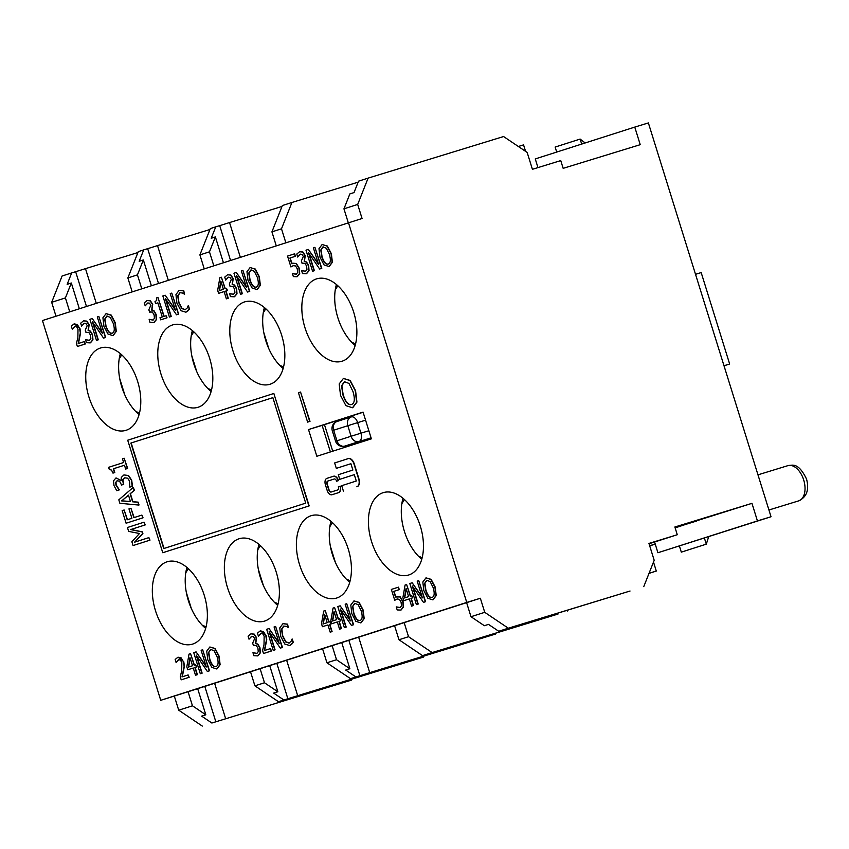 <?xml version="1.0" encoding="UTF-8"?>
<svg xmlns="http://www.w3.org/2000/svg" width="849" height="849" viewBox="0 0 849 849"><rect width="100%" height="100%" fill="white"/><g stroke="black" fill="none" stroke-linecap="round" stroke-linejoin="round"><path stroke-width="1.27" d="M351.857 679.189L351.486 680.113L211.868 723.019L201.648 716.131L205.819 714.805L192.458 705.806L188.075 691.744L250.529 671.771L254.912 685.833L278.483 701.709L423.524 657.073L297.691 695.692L286.644 660.214M368.116 178.12L358.543 181.177L354.022 192.585L349.862 193.912L343.951 208.833L357.684 204.429L368.116 178.12L503.584 136.54L527.155 152.417L532.419 169.301L560.754 160.599L563.163 168.335L640.242 144.68L634.765 127.095L535.263 158.922L537.958 167.593M675.157 527.898L696.297 520.861M654.579 541.991L657.922 552.741L771.03 516.744L648.371 122.925L634.765 127.095M675.061 527.59L751.959 503.34L757.435 520.915L657.922 552.741M470.993 616.714L484.354 625.713L488.515 624.386L498.734 631.263L508.307 628.207L484.737 612.32L470.993 616.714L466.61 602.652L394.583 625.692L398.966 639.753L422.537 655.63L558.005 614.06L432.12 652.573L408.539 636.697L398.966 639.753M498.734 631.263L630.032 591.021L508.307 628.207M343.951 208.833L348.281 222.735M141.772 288.787L137.442 274.874L143.354 259.964L139.183 261.301L143.704 249.893L138.291 251.622L127.859 277.941L132.2 291.844M365.579 420.191L371.384 438.837L316.847 456.274L308.516 429.552L363.064 412.105L365.579 420.191L357.641 422.632A7.365 4.372 -107.1 0 0 351.316 416.923A7.365 4.372 -107.1 0 0 351.295 416.933A7.365 5.932 72.3 0 0 351.231 416.944A7.365 5.932 72.3 0 0 347.814 425.699L357.641 422.632L360.931 433.181L351.093 436.248A7.365 5.932 72.3 0 0 358.957 441.544A7.365 4.372 -107.1 0 0 360.931 433.181L368.869 430.74M724.017 365.802L729.652 363.998L701.178 272.571L695.522 274.312M723.995 365.728L729.652 363.998M278.483 701.709L283.895 699.979L273.675 693.102L277.846 691.765L264.485 682.766L260.102 668.704L322.556 648.732L326.939 662.793L350.51 678.669L355.922 676.94L345.702 670.063L349.873 668.725L336.512 659.726L332.129 645.664L394.583 625.692M363.107 412.264L322.121 425.381L330.399 451.944M348.461 222.671L466.748 602.429L160.737 700.308L42.45 320.551L362.067 218.501L357.684 204.429M433.086 599.765L436.216 595.605L435.187 587.009L431.154 579.347L425.996 577.851L422.823 582.011L423.853 590.628L427.875 598.269L432.799 599.861L435.93 595.701L434.9 587.094L430.868 579.442L425.954 577.872M133.251 487.39L134.46 490.266L130.396 493.672L132.9 501.717L138.154 502.141L139.034 504.975L137.867 502.237L132.614 501.812L130.109 493.757L134.174 490.361L133.251 487.39L118.807 499.828L119.879 503.277L138.748 505.059M149.148 319.309L149.955 322.344L153.775 322.546L156.237 319.617L155.866 314.512L153.775 310.893L151.674 310.065L152.449 304.398L150.114 300.854L147.11 300.504L144.256 302.849L145.19 305.831L147.747 302.987L149.466 303.157L150.835 305.237L148.84 309.768L149.573 312.103L152.395 312.029L154.094 314.852L154.433 318.354L152.905 320.137L149.148 319.309L153.191 320.052M150.443 311.827L149.573 312.103M148.023 302.902L145.19 305.831M154.051 322.461L156.524 319.532L156.142 314.427L154.062 310.808L151.886 309.768L152.724 304.313L150.4 300.769L147.11 300.504M141.879 515.088L143.035 517.805L126.098 523.217L142.749 517.89L141.879 515.088L133.855 517.657L130.937 508.264L128.963 508.891L131.892 518.283L127.191 519.79L124.134 509.984L122.171 510.61L126.098 523.217M124.134 509.984L127.477 519.694M130.937 508.264L134.142 517.561M157.956 297.447L156.662 297.861L156.704 300.408L154.996 301.628L155.6 303.56L157.872 302.838L162.276 316.974L160.005 317.696L160.673 319.85L166.765 317.908L166.096 315.754L163.878 316.454L157.956 297.447L164.165 316.369M166.096 315.754L167.051 317.813L160.673 319.85M157.872 302.838L155.6 303.56M148.893 537.608L149.986 540.144L133.049 545.557L149.711 540.229L148.893 537.608L134.545 542.203L142.6 533.628L142.08 531.941L130.608 529.574L144.956 524.979L144.086 522.177L127.435 527.505L128.645 531.4L139.491 533.501L131.86 541.726L133.049 545.557M144.086 522.177L145.243 524.894L130.895 529.489L142.367 531.856L142.887 533.543L134.832 542.108M171.785 293.096L178.64 314.109L176.496 314.788L178.364 314.194L171.785 293.096L170.235 293.595L175.446 310.299L165.205 295.208L162.849 295.961L169.418 317.059L170.967 316.56L165.3 298.37L176.496 314.788M165.873 299.209L171.254 316.475L169.418 317.059M165.205 295.208L175.149 309.365M339.95 486.244L340.237 486.148A5.667 3.364 72.9 0 1 338.719 492.59L332.309 494.638A5.667 3.364 72.9 0 1 332.288 494.638A5.667 3.364 72.9 0 1 332.267 494.649L332.001 494.734A5.667 3.364 -107.1 0 0 332.023 494.723L338.433 492.675A5.667 3.364 -107.1 0 0 339.95 486.244L338.348 486.753A2.834 1.677 72.9 0 1 337.594 489.969L331.184 492.017A2.834 1.677 72.9 0 1 331.174 492.017A2.834 1.677 72.9 0 1 328.743 489.82L327.014 484.28A2.834 1.677 72.9 0 1 327.778 481.065L334.177 479.016A2.834 1.677 72.9 0 1 334.188 479.006A2.834 1.677 72.9 0 1 336.618 481.203L338.22 480.693A5.667 3.364 -107.1 0 0 333.36 476.3A5.667 3.364 -107.1 0 0 333.339 476.31L326.929 478.358A5.667 3.364 -107.1 0 0 325.411 484.79L327.141 490.34A5.667 3.364 -107.1 0 0 332.001 494.734M333.381 476.3L333.615 476.225A5.667 3.364 72.9 0 1 333.646 476.215A5.667 3.364 72.9 0 1 338.507 480.608L336.618 481.203M334.262 478.995L328.054 480.98A2.834 1.677 -107.1 0 0 327.3 484.195L329.019 489.735A2.834 1.677 -107.1 0 0 331.386 491.953M180.126 292.65L178.046 295.707L178.916 302.446L182.057 308.452L185.432 309.683M188.16 305.799L187.247 307.954L185.146 309.768L181.771 308.537L178.63 302.531L177.759 295.792L179.85 292.746L182.493 293.001L184.573 294.274L183.522 290.889L179.107 290.347L175.955 294.55L176.9 303.082L181.007 310.723L185.889 312.199L187.926 310.872L189.21 309.153L188.446 305.714L189.486 309.057L186.069 312.145M184.445 294.316L183.808 290.804L179.107 290.347M348.143 458.64L348.366 458.566A6.803 4.033 72.9 0 1 348.398 458.556A6.803 4.033 72.9 0 1 354.235 463.83L358.957 478.974A6.803 4.033 72.9 0 1 357.132 486.7L356.845 486.785A6.803 4.033 -107.1 0 0 358.671 479.059L353.948 463.915A6.803 4.033 -107.1 0 0 348.111 458.64A6.803 4.033 -107.1 0 0 348.09 458.651L334.633 462.96L336.321 468.361L350.892 463.703L336.321 468.361M354.309 474.665L339.727 479.324L354.309 474.655L356.283 481.012L341.712 485.681L343.399 491.083M221.409 277.23L219.87 277.719L217.662 290.379L218.596 293.361L224.115 291.589L226.365 298.837L227.978 298.328L225.717 291.08L227.203 290.602L226.503 288.331L225.017 288.809L221.409 277.23L225.293 288.713M226.503 288.331L227.49 290.517L226.004 290.995L228.264 298.243L226.365 298.837M224.115 291.6L218.596 293.361M273.845 393.469L309.174 505.898L162.753 552.731L308.898 505.983L273.845 393.469L127.711 440.207L162.753 552.731M294.391 253.883L287.535 256.08L290.92 266.957L293.234 265.652L295.579 265.97L297.235 268.783L297.67 272.423L296.269 274.291L292.427 273.601L293.351 276.594L297.001 276.742L299.421 273.686L298.944 268.263L296.068 263.572L291.663 263.668L289.912 258.043L295.155 256.366L294.667 253.798L295.441 256.281L290.199 257.958L291.929 263.519M297.277 276.657L299.708 273.601L299.219 268.178L296.354 263.487L292.767 263.19M292.544 273.558L296.545 274.195M293.51 265.567L290.92 266.957M123.933 474.931L128.549 475.514L131.701 480.194L132.476 486.286L129.833 487.135L132.189 486.381L131.425 480.279L128.273 475.599L123.933 474.931L121.322 477.393L121.12 480.566L116.016 477.913L113.533 480.789L113.968 485.511L116.706 490.701L119.072 489.947L115.963 485.129L115.676 482.381L117.141 480.714L119.592 481.245L121.566 485.034L123.413 484.45L122.638 479.876L124.729 477.838M124.952 477.764L122.925 479.791L123.699 484.365L121.566 485.034M117.427 480.63L115.963 482.296L116.249 485.034L119.359 489.862L116.706 490.701M121.237 480.534L116.016 477.913M301.65 270.534L302.467 273.558L306.277 273.771L308.749 270.842L308.367 265.737L306.287 262.108L304.175 261.28L304.95 255.623L302.626 252.079L299.623 251.728L296.768 254.063L297.702 257.056L300.249 254.212L301.968 254.371L303.348 256.451L301.353 260.983L302.074 263.328L304.908 263.254L306.606 266.066L306.945 269.579L305.417 271.362L301.65 270.534L305.704 271.277M302.944 263.052L302.074 263.328M300.535 254.127L297.702 257.056M306.563 273.686L309.036 270.746L308.654 265.641L306.574 262.023L304.462 261.195L305.237 255.538L302.913 251.994L299.623 251.728M124.166 458.237L127.658 468.425L125.673 469.062L127.371 468.521L124.166 458.237L122.468 458.778L123.636 462.514L108.619 467.321L109.309 469.508L111.506 470.081L112.981 473.116L114.509 472.628L113.32 468.797L124.474 465.231L113.596 468.712L114.795 472.543L112.981 473.116M314.926 247.314L321.782 268.326L319.638 269.016L321.495 268.411L314.926 247.314L313.377 247.812L318.577 264.517L308.346 249.426L305.99 250.179L312.559 271.277L314.109 270.778L308.442 252.588L319.638 269.016M309.015 253.427L314.385 270.693L312.559 271.277M308.346 249.426L318.29 263.583M74.213 323.819L79.933 328.361L80.602 332.797L78.458 343.463M84.316 341.585L85.356 343.951L77.376 346.498L85.07 344.036L84.316 341.585L78.182 343.548L80.326 332.882L79.657 328.457L77.355 324.541L74.128 323.851L71.316 326.133L72.261 329.147L74.786 326.324L76.559 326.695L78.002 329.147L77.875 337.467L76.442 343.505L77.376 346.498M75.052 326.249L72.261 329.147M329.253 266.427L332.394 262.267L331.354 253.66L327.321 246.008L322.121 244.523L318.991 248.672L320.031 257.279L324.053 264.93L328.977 266.512L332.108 262.352L331.078 253.755L327.045 246.093L322.121 244.523M85.569 339.642L86.375 342.678L90.196 342.89L92.668 339.95L92.286 334.846L90.206 331.227L88.094 330.399L88.869 324.732L86.545 321.187L83.542 320.837L80.687 323.182L81.61 326.175L84.168 323.32L85.887 323.49L87.256 325.57L85.261 330.102L85.993 332.437L88.816 332.362L90.525 335.185L90.854 338.687L89.325 340.47L85.569 339.642L89.612 340.385M86.863 332.171L85.993 332.437M84.454 323.236L81.61 326.175M90.472 342.794L92.944 339.865L92.573 334.761L90.482 331.142L88.381 330.314L89.156 324.647L86.821 321.102L83.542 320.837M300.567 392.047L310.002 421.348L307.614 422.112L309.715 421.433L300.567 392.047L298.455 392.726L307.614 422.112M92.254 318.534L89.898 319.288L96.468 340.385L98.017 339.897L92.35 321.697L103.546 338.125L105.414 337.531L98.834 316.433L97.285 316.932L102.496 333.636L92.254 318.534L102.198 332.702M98.834 316.433L105.69 337.446L103.546 338.125M92.923 322.546L98.304 339.802L96.468 340.385M178.046 657.168L183.766 661.711L184.435 666.136L182.291 676.812M188.138 674.934L189.178 677.29L181.198 679.837L188.903 677.375L188.138 674.934L182.004 676.897L184.148 666.232L183.48 661.796L181.177 657.879L177.993 657.179L175.149 659.482L176.083 662.485L178.608 659.673L180.381 660.044L181.824 662.496L181.697 670.806L180.264 676.855L181.198 679.837M178.874 659.588L176.083 662.485M113.172 335.535L116.302 331.375L115.273 322.779L111.24 315.117L106.093 313.621L102.909 317.781L103.949 326.398L107.961 334.039L112.885 335.631L116.016 331.471L114.986 322.864L110.954 315.202L106.04 313.642M190.547 653.656L189.009 654.144L186.812 666.805L187.735 669.776L193.254 668.014L195.514 675.263L197.117 674.753L194.856 667.505L196.352 667.027L195.641 664.746L194.156 665.223L190.547 653.656L194.432 665.138M195.641 664.746L196.628 666.943L195.143 667.41L197.403 674.658L195.514 675.263M193.254 668.014L187.735 669.776M229.623 293.574L230.429 296.598L234.25 296.81L236.722 293.881L236.34 288.766L234.26 285.147L232.148 284.319L232.923 278.663L230.599 275.118L227.596 274.758L224.741 277.103L225.675 280.096L228.222 277.252L229.941 277.411L231.321 279.491L229.326 284.022L230.047 286.368L232.881 286.293L234.579 289.106L234.908 292.608L233.39 294.401L229.623 293.574L233.666 294.306M230.917 286.092L230.047 286.368M228.508 277.156L225.675 280.096M234.536 296.726L236.998 293.786L236.627 288.681L234.547 285.062L232.435 284.235L233.21 278.568L230.886 275.034L227.596 274.758M252.97 652.658L253.777 655.683L257.597 655.895L260.07 652.966L259.688 647.861L257.608 644.232L255.496 643.404L256.271 637.748L253.947 634.203L250.943 633.842L248.088 636.188L249.012 639.18L251.569 636.336L253.289 636.495L254.658 638.575L252.662 643.107L253.395 645.452L256.218 645.378L257.926 648.19L258.255 651.692L256.738 653.486L252.97 652.658L257.014 653.401M254.265 645.176L253.395 645.452M251.856 636.251L249.012 639.18M257.884 655.81L260.346 652.87L259.974 647.766L257.884 644.147L255.782 643.319L256.557 637.652L254.222 634.118L250.943 633.842M236.319 272.465L233.953 273.219L240.532 294.316L242.082 293.818L236.415 275.628L247.6 292.045L249.468 291.451L242.899 270.353L241.349 270.852L246.55 287.556L236.319 272.465L246.263 286.622M242.899 270.353L249.755 291.366L247.6 292.045M236.988 276.466L242.358 293.733L240.532 294.316M260.367 630.839L266.087 635.381L266.756 639.806L264.612 650.483M270.46 648.604L271.51 650.96L263.519 653.507L271.224 651.045L270.46 648.604L264.326 650.567L266.469 639.902L265.801 635.466L263.498 631.55L260.272 630.86L257.47 633.152L258.404 636.156L260.94 633.343L262.702 633.715L264.145 636.166L264.018 644.476L262.585 650.514L263.519 653.507M261.195 633.258L258.404 636.156M257.226 289.467L260.356 285.306L259.327 276.7L255.294 269.048L250.094 267.562L246.963 271.701L248.004 280.319L252.026 287.97L256.939 289.551L260.081 285.391L259.051 276.795L255.018 269.133L250.094 267.562M275.617 626.445L282.473 647.458L280.319 648.137L282.186 647.543L275.617 626.445L274.068 626.944L279.268 643.648L269.037 628.547L266.671 629.3L273.251 650.398L274.8 649.909L269.133 631.709L280.319 648.137M269.706 632.558L275.076 649.814L273.251 650.398M269.037 628.547L278.981 642.704M352.76 407.669L356.941 402.118L355.561 390.657L350.181 380.448L343.41 378.421L339.176 383.96L340.555 395.454L345.914 405.642L352.473 407.753L356.654 402.214L355.275 390.742L349.905 380.532L343.346 378.442M283.959 626L281.868 629.056L282.738 635.784L285.88 641.791L289.254 643.022M291.992 639.138L291.069 641.292L288.978 643.118L285.593 641.886L282.462 635.869L281.581 629.141L283.672 626.084L286.315 626.35L288.405 627.623L287.344 624.238L282.94 623.686L279.777 627.889L280.722 636.432L284.829 644.062L289.711 645.548L291.748 644.221L293.032 642.491L292.268 639.053L293.319 642.406L289.891 645.495M288.267 627.655L287.631 624.142L282.94 623.686M196.087 651.883L193.731 652.637L200.3 673.735L201.85 673.236L196.183 655.046L207.368 671.474L209.236 670.869L202.667 649.772L201.117 650.27L206.318 666.974L196.087 651.883L206.031 666.041M202.667 649.772L209.523 670.784L207.368 671.474M196.756 655.884L202.126 673.151L200.3 673.735M325.231 610.569L323.692 611.068L321.495 623.728L322.418 626.7L327.937 624.938L330.197 632.187L331.8 631.667L329.55 624.418L331.036 623.951L330.325 621.67L328.839 622.147L325.231 610.569L329.115 622.062M330.325 621.67L331.312 623.856L329.826 624.333L332.086 631.582L330.197 632.187M327.937 624.938L322.418 626.7M216.994 668.885L220.124 664.725L219.095 656.128L215.062 648.466L209.862 646.98L206.732 651.13L207.772 659.747L211.794 667.388L216.707 668.97L219.849 664.809L218.819 656.213L214.786 648.551L209.862 646.98M346.721 603.703L353.577 624.715L351.433 625.395L353.29 624.8L346.721 603.703L345.172 604.191L350.372 620.895L340.141 605.804L337.785 606.557L344.354 627.655L345.904 627.156L340.237 608.966L351.433 625.395M340.81 609.805L346.19 627.071L344.354 627.655M340.141 605.804L350.085 619.961M334.602 607.576L333.063 608.064L330.866 620.725L331.789 623.707L337.308 621.935L339.568 629.183L341.171 628.674L338.921 621.426L340.407 620.948L339.696 618.677L338.21 619.154L334.602 607.576L338.496 619.059M339.696 618.677L340.693 620.863L339.197 621.341L341.457 628.589L339.568 629.183M337.308 621.946L331.789 623.707M361.048 622.805L364.189 618.645L363.16 610.049L359.127 602.387L353.969 600.89L350.796 605.05L351.826 613.668L355.848 621.309L360.772 622.901L363.903 618.73L362.873 610.134L358.84 602.472L353.916 600.912M397.343 598.906L394.743 600.296L397.099 598.98L399.401 599.32L401.057 602.132L401.492 605.772L400.049 607.64M400.091 607.629L396.25 606.939L397.183 609.932L400.824 610.081L403.243 607.035L402.766 601.601L399.89 596.921L395.496 597.017L393.745 591.392L398.988 589.715L398.499 587.147L399.263 589.62L394.021 591.297L395.761 596.868M401.11 609.996L403.53 606.95L403.052 601.516L400.176 596.836L396.589 596.529M396.366 606.908L400.378 607.544M418.748 580.663L425.604 601.676L423.747 602.27L425.317 601.761L418.748 580.663L417.199 581.162L422.399 597.866L412.168 582.764L409.812 583.518L416.381 604.615L417.931 604.127L412.264 585.937L423.46 602.355M412.837 586.776L418.217 604.032L416.381 604.615M412.168 582.764L422.112 596.932M406.629 584.536L405.09 585.025L402.893 597.685L403.816 600.668L409.335 598.906L411.595 606.154L413.208 605.634L410.948 598.386L412.434 597.908L411.723 595.637L410.237 596.115L406.629 584.536L410.523 596.019M411.723 595.637L412.72 597.823L411.234 598.301L413.484 605.549L411.595 606.154M409.335 598.906L403.816 600.668M204.206 595.149A43.087 25.566 72.9 0 1 192.49 644.136A43.087 25.566 72.9 0 1 155.409 610.452A43.087 25.566 72.9 0 1 167.211 561.751A43.087 25.566 72.9 0 1 204.206 595.149M276.233 572.12A43.087 25.566 72.9 0 1 264.527 621.097A43.087 25.566 72.9 0 1 227.436 587.412A43.087 25.566 72.9 0 1 239.238 538.712A43.087 25.566 72.9 0 1 276.233 572.12M348.26 549.08A43.087 25.566 72.9 0 1 336.554 598.067A43.087 25.566 72.9 0 1 299.464 564.373A43.087 25.566 72.9 0 1 311.265 515.672A43.087 25.566 72.9 0 1 348.26 549.08M420.297 526.04A43.087 25.566 72.9 0 1 408.581 575.028A43.087 25.566 72.9 0 1 371.491 541.333A43.087 25.566 72.9 0 1 383.292 492.632A43.087 25.566 72.9 0 1 420.297 526.04M137.623 381.36A43.087 25.566 72.9 0 1 125.907 430.347A43.087 25.566 72.9 0 1 88.816 396.653A43.087 25.566 72.9 0 1 100.617 347.963A43.087 25.566 72.9 0 1 137.623 381.36M209.65 358.32A43.087 25.566 72.9 0 1 197.934 407.308A43.087 25.566 72.9 0 1 160.843 373.624A43.087 25.566 72.9 0 1 172.644 324.923A43.087 25.566 72.9 0 1 209.65 358.32M281.677 335.291A43.087 25.566 72.9 0 1 269.961 384.268A43.087 25.566 72.9 0 1 232.87 350.584A43.087 25.566 72.9 0 1 244.671 301.883A43.087 25.566 72.9 0 1 281.677 335.291M353.704 312.252A43.087 25.566 72.9 0 1 341.988 361.239A43.087 25.566 72.9 0 1 304.908 327.544A43.087 25.566 72.9 0 1 316.709 278.843A43.087 25.566 72.9 0 1 353.704 312.252M433.17 587.646C434.815 593.313 434.444 596.571 432.056 597.431L432.024 597.441C429.605 598.11 427.45 595.669 425.582 590.076L424.627 583.369L426.75 580.281L430.156 581.597L433.17 587.646M426.994 580.207L424.903 583.284L425.869 589.991C427.737 595.574 429.891 598.025 432.332 597.335M128.464 495.137L130.491 501.632L121.63 500.91L128.464 495.137M128.507 495.264L121.63 500.91M121.906 500.825L130.449 501.526M350.892 463.703L352.876 470.059L338.305 474.718L339.727 479.324M223.404 289.318L219.201 290.666L220.836 281.083L223.404 289.318M221.005 281.635L219.488 290.57M272.858 397.65L305.714 503.139L163.74 548.55L130.884 443.061L272.858 397.65L130.884 443.061M131.171 442.976L164.027 548.454M124.792 477.817L127.626 478.189L129.547 481.086L129.833 487.135M124.474 465.231L125.673 469.062M328.223 264.081C325.783 264.771 323.628 262.32 321.76 256.727L320.795 250.03L322.885 246.953L326.334 248.258L329.348 254.307C330.983 259.964 330.611 263.222 328.223 264.081L328.192 264.092M323.172 246.868L321.081 249.935L322.047 256.642C323.904 262.235 326.058 264.686 328.51 263.997M112.142 333.201C109.691 333.88 107.536 331.439 105.679 325.846L104.714 319.139L106.804 316.061L110.253 317.367L113.257 323.416C114.902 329.083 114.53 332.341 112.142 333.201L112.11 333.211M107.091 315.977L105 319.054L105.955 325.761C107.823 331.343 109.977 333.795 112.429 333.105M192.543 665.743L188.34 667.081L189.974 657.497L192.543 665.743M190.155 658.06L188.627 666.996M257.311 277.347C258.956 283.004 258.584 286.262 256.196 287.121L256.165 287.132C253.755 287.811 251.601 285.36 249.733 279.767L248.768 273.06L250.89 269.982L254.307 271.298L257.311 277.347M251.145 269.897L249.054 272.975L250.02 279.682C251.877 285.275 254.031 287.726 256.483 287.036M351.475 404.517C348.217 405.429 345.352 402.171 342.858 394.711L341.574 385.775L344.365 381.679L348.96 383.408L352.972 391.485C355.158 399.03 354.67 403.371 351.475 404.517L351.433 404.527M344.652 381.583L341.86 385.69L343.145 394.626C345.628 402.076 348.504 405.344 351.762 404.432M327.226 622.667L323.023 624.004L324.658 614.421L327.226 622.667M324.838 614.984L323.31 623.919M215.964 666.539C213.523 667.229 211.369 664.778 209.501 659.185L208.536 652.488L210.626 649.411L214.075 650.716L217.079 656.765C218.724 662.422 218.352 665.68 215.964 666.539L215.933 666.55M210.913 649.326L208.822 652.393L209.788 659.1C211.645 664.693 213.799 667.144 216.251 666.454M336.597 619.664L332.405 621.012L334.028 611.429L336.597 619.664M334.209 611.98L332.681 620.916M360.018 620.46C357.578 621.15 355.423 618.698 353.555 613.116L352.6 606.409L354.691 603.331L358.129 604.637L361.143 610.686C362.788 616.353 362.417 619.611 360.018 620.46L359.987 620.47M354.967 603.246L352.876 606.324L353.842 613.031C355.71 618.613 357.864 621.065 360.305 620.375M398.213 587.232L391.357 589.418L394.743 600.296M408.624 596.624L404.432 597.972L406.066 588.389L408.624 596.624M406.236 588.941L404.708 597.876M324.456 424.627L332.734 451.19M186.929 567.408A43.087 25.566 -107.1 0 0 188.372 600.646A43.087 25.566 -107.1 0 0 205.649 628.387M258.956 544.368A43.087 25.566 -107.1 0 0 260.399 577.607A43.087 25.566 -107.1 0 0 277.676 605.358M330.983 521.328A43.087 25.566 -107.1 0 0 332.426 554.567A43.087 25.566 -107.1 0 0 349.703 582.318M120.346 353.619A43.087 25.566 -107.1 0 0 121.778 386.857A43.087 25.566 -107.1 0 0 139.056 414.599M403.01 498.289A43.087 25.566 -107.1 0 0 404.453 531.527A43.087 25.566 -107.1 0 0 421.73 559.279M308.516 429.552L322.121 425.381M192.373 330.579A43.087 25.566 -107.1 0 0 193.805 363.818A43.087 25.566 -107.1 0 0 211.083 391.559M264.4 307.54A43.087 25.566 -107.1 0 0 265.833 340.778A43.087 25.566 -107.1 0 0 283.11 368.53M336.427 284.5A43.087 25.566 -107.1 0 0 337.86 317.738A43.087 25.566 -107.1 0 0 355.147 345.49M160.737 700.308L188.075 691.744M260.102 668.704L250.529 671.771M332.129 645.664L322.556 648.732M466.748 602.429L480.354 598.258L466.61 602.652M127.859 277.941L137.442 274.874M264.485 682.766L254.912 685.833M192.458 705.806L178.715 710.199L174.332 696.138M285.826 242.708L281.497 228.805L291.929 202.487L282.356 205.554L271.924 231.862L281.497 228.805M271.924 231.862L276.254 245.775M480.354 598.258L484.737 612.32M168.314 280.297L157.511 245.605L209.958 229.506M196.788 371.724L191.768 355.614M151.366 285.71L143.354 259.964M277.846 691.765L269.706 665.637M263.381 585.513L258.361 569.403M423.884 656.15L423.524 657.073M643.765 586.627L654.197 560.308L648.944 543.434L677.279 534.732L674.87 526.996L751.959 503.34M408.539 636.697L404.156 622.625M205.819 714.805L197.679 688.666M225.664 718.732L214.617 683.254M191.343 608.553L186.334 592.443M351.486 680.113L211.868 723.019M350.51 678.669L495.551 634.033L369.718 672.652L358.671 637.174M336.512 659.726L326.939 662.793M349.873 668.725L341.733 642.597M335.408 562.473L330.388 546.363M495.912 633.11L495.551 634.033M283.895 699.979L297.691 695.692M422.537 655.63L432.12 652.573M567.939 610.081L567.578 610.993M69.745 311.827L65.415 297.914L71.327 283.004L67.156 284.341L71.677 272.932L62.104 275.999L51.672 302.308L65.415 297.914M56.002 316.221L51.672 302.308M71.677 272.932L75.646 271.712L86.471 306.468M96.287 303.337L85.484 268.645L75.646 271.712M85.484 268.645L137.931 252.546M143.704 249.893L147.673 248.672L158.498 283.428M213.799 265.748L209.47 251.845L215.381 236.924L211.221 238.261L215.742 226.853L210.329 228.583L199.897 254.902L209.47 251.845M199.897 254.902L204.227 268.804M215.742 226.853L219.7 225.643L230.535 260.399M240.341 257.258L229.538 222.565L219.7 225.643M229.538 222.565L281.985 206.466M291.929 202.487L358.161 182.164M178.715 710.199L202.295 726.075M268.815 348.684L263.795 332.575M223.404 262.681L215.381 236.924M124.761 394.764L119.741 378.643M79.339 308.749L71.327 283.004M157.511 245.605L147.673 248.672M287.864 698.759L276.838 663.356M348.865 640.316L359.891 675.719L369.718 672.652M359.891 675.719L355.922 676.94M215.837 721.799L204.8 686.395M696.371 521.116L675.082 527.654M649.05 543.763L677.279 534.732M704.394 538.054L706.294 544.156L681.312 552.137L679.412 546.045M649.061 573.277L656.298 571.048L653.507 562.07M649.018 573.383L656.298 571.048M649.665 545.737L655.205 544.039M649.708 545.886L655.237 544.113M706.294 544.156L708.713 536.674M771.03 516.744L757.435 520.915M581.682 144.075L580.122 139.077L555.14 147.068L556.7 152.067M518.336 146.484L523.557 144.882L525.584 151.355M580.122 139.077L585.163 142.961M351.316 416.923L351.348 416.912A7.365 7.365 0 0 0 351.231 416.944L337.085 421.475A7.365 5.932 -107.7 0 1 337.138 421.454L351.178 416.965M347.814 425.699L351.093 436.248L335.578 441.225A7.365 7.365 0 0 0 344.768 446.086A7.365 4.372 -107.1 0 0 344.8 446.075A7.365 5.932 -107.7 0 1 336.947 440.78L333.657 430.231A7.365 5.932 -107.7 0 1 337.085 421.475A7.365 7.365 0 0 0 332.288 430.676L347.814 425.699M344.768 446.086L371.066 437.829M757.977 474.835L787.872 465.655A18.413 10.931 72.9 0 1 803.685 479.929A18.413 10.931 72.9 0 1 798.676 500.868L768.929 509.994M332.288 430.676L335.578 441.225M188.308 568.618L185.761 572.799M260.346 545.578L257.788 549.759M332.373 522.538L329.826 526.72M202.221 625.182L206.063 626.806M274.248 602.143L278.101 603.766M346.275 579.103L350.128 580.727M404.4 499.499L401.853 503.68M418.302 556.063L422.155 557.687M135.628 411.394L139.48 413.017M121.725 354.829L119.178 359M207.655 388.354L211.507 389.978M193.752 331.789L191.205 335.971M279.682 365.314L283.534 366.938M265.779 308.749L263.232 312.931M337.806 285.71L335.259 289.891M351.719 342.274L355.561 343.898M787.872 465.655C792.287 465.337 798.166 461.835 806.55 479.069C809.352 489.831 806.72 497.089 798.676 500.868"/></g></svg>
